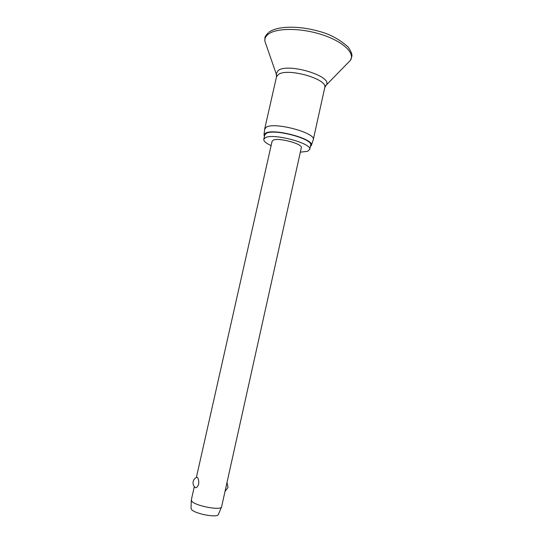 <?xml version="1.0" encoding="UTF-8"?>
<svg xmlns="http://www.w3.org/2000/svg" width="543" height="543" viewBox="0 0 543 543"><rect width="100%" height="100%" fill="white"/><g stroke="black" fill="none" stroke-linecap="round" stroke-linejoin="round"><path stroke-width="0.81" d="M264.672 129.193L266.45 127.082C275.097 121.815 316.426 133.076 313.257 139.727L313.162 140.033M264.414 136.442L264.013 134.813L265.71 133.069C274.167 128.114 314.641 139.137 311.356 145.402L310.304 146.698M271.106 145.612C266.002 143.243 263.559 141.126 263.783 139.246L265.412 137.644C273.557 133.015 312.592 143.556 309.68 149.508L307.501 151.334L300.34 152.149M263.783 139.246L264.753 134.935L266.396 133.293C274.568 128.521 313.576 139.103 310.637 145.191L309.68 149.508M194.306 486.65L191.312 499.947L191.903 501.332C195.528 505.927 220.356 510.658 221.558 507.013L301.317 147.75C303.089 143.956 278.539 137.304 273.197 140.175L272.097 141.221L196.376 477.453M195.378 487.689C193.457 486.107 192.724 484.071 193.179 481.573C193.675 479.612 194.815 478.207 196.607 477.345L197.292 477.385C198.466 478.492 198.928 480.718 198.67 484.057C197.761 486.671 196.661 487.885 195.378 487.689L194.835 487.227M191.034 508.268L191.57 509.531C194.828 513.814 217.125 518.029 218.279 514.608L218.381 514.377M266.206 45.015L264.841 41.085C264.59 38.553 265.642 36.327 268.004 34.406C275.796 27.89 300.164 27.673 321.415 34.501C342.735 41.254 355.17 52.99 350.52 60.232L347.608 63.212M276.591 75.28L276.211 73.855L278.206 70.475C288.218 62.574 333.13 76.387 326.275 85.047L324.795 86.575M268.201 32.838C265.805 35.438 264.712 37.128 264.923 37.895L264.841 41.085L276.211 73.855L276.489 76.834L278.342 74.506C287.342 67.454 328.318 79.163 324.755 87.627L313.257 139.727M268.975 32.22C277.005 26.037 298.263 25.48 318.395 31.168C329.343 33.836 339.28 39.144 348.192 47.085C350.819 50.913 352.081 53.879 351.979 55.99L350.52 60.232L326.275 85.047L324.755 87.627M276.489 76.834L264.712 128.874M264.013 134.813L264.699 128.935M191.027 508.513L191.299 500.246M225.073 491.401L228.012 487.444L227.028 482.605M218.279 514.608L221.558 507.013M311.356 145.402L313.243 139.789"/></g></svg>
